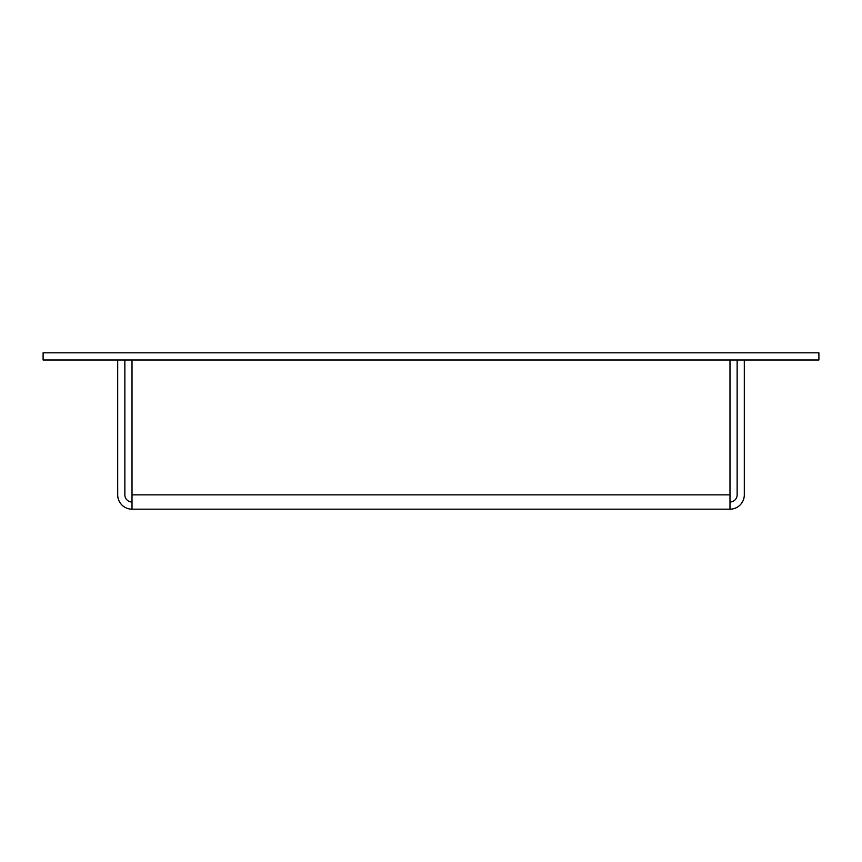 <?xml version="1.0" encoding="UTF-8"?>
<svg xmlns="http://www.w3.org/2000/svg" width="862" height="862" viewBox="0 0 862 862"><rect width="100%" height="100%" fill="white"/><g stroke="black" fill="none" stroke-linecap="round" stroke-linejoin="round"><path stroke-width="1.29" d="M818.9 359.982L818.9 352.827L43.1 352.827L43.1 359.982L818.9 359.982M729.985 509.173L132.015 509.173L132.015 359.982L729.985 359.982L729.985 502.018A7.165 7.165 0 0 0 737.139 494.853L737.139 359.982L744.305 359.982L744.305 494.853A14.32 14.32 0 0 1 729.985 509.173L729.985 502.018M132.015 502.018A7.165 7.165 0 0 1 124.861 494.853L124.861 359.982L117.695 359.982L117.695 494.853A14.32 14.32 0 0 0 132.015 509.173M729.985 494.853L132.015 494.853"/></g></svg>
